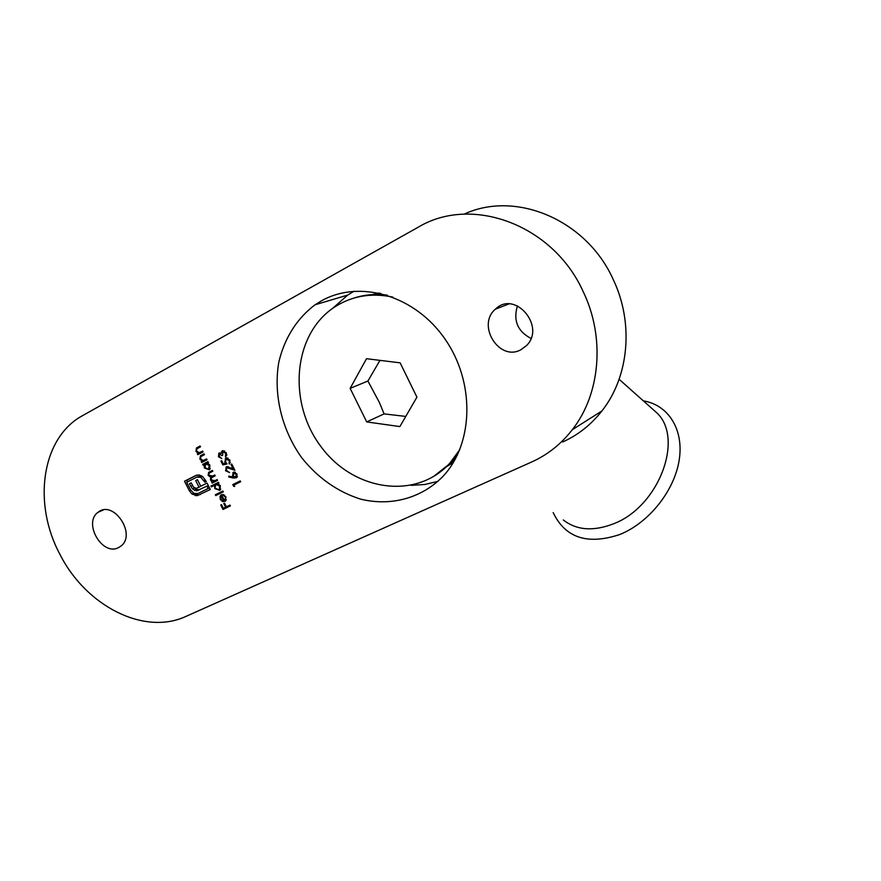 <?xml version="1.0" encoding="UTF-8"?>
<svg xmlns="http://www.w3.org/2000/svg" width="881" height="881" viewBox="0 0 881 881"><rect width="100%" height="100%" fill="white"/><g stroke="black" fill="none" stroke-linecap="round" stroke-linejoin="round"><path stroke-width="1.32" d="M321.444 300.85L315.068 304.782C296.787 318.448 284.156 338.756 278.748 362.543C273.253 394.875 281.975 430.236 301.831 457.889C318.118 478.141 337.753 491.895 360.725 499.164C391.021 506.553 422.01 498.239 443.407 475.916C473.659 443.165 475.189 382.079 444.85 338.822C414.819 295.322 359.558 279.266 321.444 300.85M234.687 486.466L233.652 486.301L232.782 484.594L240.249 480.905L240.667 481.731L233.972 485.046L234.687 486.466M226.351 470.421L229.567 472.535L225.569 470.762L226.362 466.853L233.135 468.703L230.965 464.386L231.725 464.001L234.908 470.311L226.835 467.646L226.351 470.421L225.569 470.762M219.259 456.369L221.792 458.56L218.499 456.765L218.796 453.241L221.131 453.374L222.298 450.808L226.329 452.801L225.69 457.03L225.547 453.175L222.783 451.612L222.651 455.279L221.891 455.664L219.479 453.902L219.259 456.369M225.305 497.236L222.86 494.439L225.91 496.807L225.404 501.179L222.662 501.641L220.338 499.516L220.03 496.3L221.516 494.648L224.556 500.65L225.965 496.917M211.352 486.885L210.933 486.07L218.466 482.314L218.884 483.14L217.948 483.603L220.36 485.838L219.865 490.387L214.799 488.57L214.546 485.299L211.352 486.885M203.071 465.179L202.652 464.353L208.004 461.622L208.423 462.459L207.498 462.932L209.909 465.168L209.359 469.793L204.359 467.954L204.062 464.683L203.071 465.179M203.093 451.92L197.751 454.673L197.333 453.847L198.291 453.341L195.945 451.325L196.474 447.955L200.097 445.984L200.516 446.821L196.837 448.847L196.672 451.127L199.238 452.691L202.674 451.083L203.093 451.92M531.672 461.985L186.034 616.37C144.253 635.95 85.809 606.007 59.853 554.182C33.159 504.593 41.022 440.896 79.852 417.165L418.112 227.265C471.61 194.844 553.026 224.6 583.101 291.435C605.489 337.632 600.258 394.259 572.309 429.719C561.12 444.09 547.575 454.849 531.672 461.985M118.638 547.542C102.372 556.682 82.638 522.576 98.22 512.191C113.528 499.461 136.918 534.646 120.818 546.154L118.638 547.542M520.759 349.812C499.175 361.772 476.258 325.012 495.452 309.132C514.956 289.618 546.363 326.873 526.287 345.781L520.759 349.812M207.046 459.739L201.694 462.47L201.275 461.644L202.245 461.148L199.888 459.122L200.405 455.785L204.051 453.814L204.469 454.64L200.791 456.655L200.615 458.935L203.192 460.499L206.628 458.902L207.046 459.739M217.508 480.42L212.145 483.107L211.726 482.281L212.651 481.819L210.46 480.013L210.669 477.227L208.125 475.41L208.599 472.414L212.431 470.377L212.85 471.203L209.094 473.185L208.863 475.222L212.673 476.037L214.766 474.991L215.184 475.817L211.407 477.81L211.187 479.826L214.832 480.729L217.089 479.594L217.508 480.42M223.3 491.862L215.757 495.585L215.338 494.759L222.882 491.036L223.3 491.862M230.381 505.881L223.014 509.46L220.757 505L221.516 504.637L223.356 508.271L225.613 507.17L223.774 503.525L224.534 503.161L226.373 506.806L229.963 505.055L230.381 505.881M222.838 464.893L220.922 461.093L221.682 460.708L223.278 463.858L225.481 463.373L224.787 462.349L225.745 458.197L230.007 460.113L229.335 464.012L229.214 460.444L225.833 459.232L225.624 462.118L227.034 463.968L222.838 464.893L224.831 463.516M233.498 478.053L228.708 476.984L228.785 476.136L233.025 477.084L232.474 476.158L233.289 472.315L237.044 474.066L236.604 477.733L233.498 478.053L235.117 477.315M191.937 493.999L189.338 490.75L184.503 481.224L195.835 475.487L199.205 474.98L202.597 476.478L206.264 481.533L204.91 482.215L200.747 477.26L196.705 477.194L186.706 482.248L190.681 490.067L194.029 493.404L198.027 493.503L208.081 488.492L206.903 486.158L196.518 490.849L192.454 488.911L189.426 483.691L191.166 482.81L193.655 487.226L196.067 488.305L197.421 487.931L199.029 487.116L195.692 480.53L197.421 479.66L200.769 486.246L207.046 483.074L210.317 489.528L197.124 495.706L191.937 493.999L193.655 493.217M464.111 214.16C515.473 190.131 586.239 219.6 613.055 279.145C634.199 323.019 628.913 376.958 601.921 410.942C591.118 424.708 578.057 435.049 562.75 441.954M530.946 338.414C517.565 331.322 513.061 320.464 517.444 305.828M199.91 453.561L199.58 452.911L197.333 453.847M199.58 452.911L198.291 453.341M196.628 451.039L195.945 451.325M197.895 448.176L200.196 446.182M201.529 451.755L202.762 451.27M203.852 461.369L203.511 460.697L201.275 461.644M203.511 460.697L202.245 461.148M200.571 458.836L199.888 459.122M201.826 456.006L204.139 453.979M205.559 459.53L204.689 459.893M204.062 464.683L205.262 464.166L204.888 463.406L202.652 464.353M204.888 463.406L208.081 461.776M209.766 469.386L208.786 469.133M205.031 467.657L204.359 467.954M205.758 463.813L205.009 467.613L208.489 469.265L209.238 465.465L205.758 463.813M207.663 462.999L206.011 463.703M209.92 465.179L209.238 465.465M210.24 468.494L208.489 469.265M214.303 482.017L213.929 481.29L211.726 482.281M213.929 481.29L212.651 481.819M212.2 480.916L211.429 481.257M211.132 479.705L210.46 480.013M212.365 477.227L212.883 476.236L210.669 477.227M208.808 475.112L208.125 475.41M210.052 472.623L212.486 470.498M214.072 475.421L212.673 476.037M216.484 479.98L217.133 479.682M213.521 485.805L213.147 485.068L210.933 486.07M213.147 485.068L218.499 482.392M220.261 489.979L219.27 489.737M218.036 483.636L215.812 484.726L214.799 488.57M215.823 484.715L214.546 485.299M220.624 489.054L219.281 489.671L219.688 486.136L216.208 484.473M220.36 485.827L219.688 486.136M220.713 489.076L219.281 489.671M215.449 488.239L218.929 489.902M217.926 494.516L217.541 493.745L215.338 494.759M217.541 493.745L222.904 491.091M224.038 494.792L222.915 495.32M225.778 500.771L222.662 501.641M220.999 499.208L220.338 499.516M221.902 495.419L220.03 496.3M226.274 499.835L224.556 500.65M223.851 500.893L221.274 495.805L220.977 499.153L222.353 500.628L224.512 500.573M221.946 495.485L221.274 495.805M225.195 508.403L224.776 507.577M221.516 504.637L220.757 505M225.613 507.17L223.356 508.271M224.534 503.172L223.774 503.525M229.963 505.055L226.373 506.806M219.292 456.424L218.499 456.765M222.012 452.999L221.131 453.374M223.389 451.358L221.252 452.041M226.692 455.576L225.272 456.193M226.813 454.563L225.932 454.937M226.34 452.845L225.547 453.175M224.512 450.885L222.97 451.535M220.977 453.275L219.479 453.902M221.704 460.752L220.922 461.093M226.23 463.054L225.481 463.373M225.569 462.007L224.787 462.349M226.648 458.825L227.1 457.911M230.326 462.547L228.917 463.175M230.007 460.102L229.214 460.444M228.146 458.175L226.362 458.946M226.67 463.571L225.04 463.935M227.397 467.404L227.716 466.644M233.928 468.351L233.135 468.703M231.747 464.034L230.965 464.386M231.009 467.811L230.007 468.263M228.62 466.864L226.835 467.646M229.974 476.401L228.708 476.984M233.85 476.709L233.025 477.084M233.256 475.806L232.474 476.158M234.313 472.866L234.621 472.095M237.022 477.271L235.91 477.117M233.751 473.119L233.322 475.96L235.789 477.161L236.251 474.407L233.751 473.119L235.425 472.37M237.033 474.055L236.251 474.407M237.385 476.434L235.789 477.161M234.423 485.938L233.652 486.301M235.348 484.363L234.963 483.581L232.782 484.594M234.963 483.581L240.271 480.96M190.703 490.133L189.338 490.75M187.554 481.819L186.75 480.244L184.503 481.224M186.75 480.244L197.014 475.046M196.419 475.233L195.835 475.487M205.493 480.013L204.106 480.63M202.575 476.456L200.747 477.26M201.65 475.839L197.146 477.006M209.491 487.887L198.027 493.503M209.469 487.865L208.081 488.492M208.29 485.519L206.903 486.158M199.998 489.605L196.518 490.849M198.754 489.836L196.606 489.418L194.382 490.42M196.606 489.418L194.844 488.074M194.58 487.964L192.454 488.911M192.521 485.464L190.725 486.268M191.21 482.898L189.426 483.691M199.293 487.083L197.421 487.931M199.646 486.929L199.029 487.116M197.465 479.749L195.692 480.53M205.691 483.779L200.769 486.246M207.079 483.129L205.68 483.757M200.284 494.516L195.274 495.629M197.498 494.604L195.516 493.889M354.085 291.182L347.709 295.069L332.677 308.339M411.24 485.365L424.851 484.484L438.022 481.334M643.361 400.866C668.371 404.93 684.163 429.62 679.141 460.367C674.262 491.069 648.669 522.951 619.784 534.514C587.484 545.218 565.283 537.906 553.18 512.588M372.388 294.606L379.127 292.999M453.506 462.25L446.061 467.029M373.445 294.551L380.757 293.373M454.332 460.84L446.271 466.831M379.975 360.351L367.917 381.021L379.37 402.463L384.094 413.894L405.756 416.427M366.507 358.699L350.142 388.345L366.716 421.922L399.875 426.58L416.922 397.155L400.128 362.84L366.507 358.699M459.761 449.717L449.607 463.45C415.689 500.375 353.479 490.871 321.125 446.821C288.01 403.432 292.525 336.024 333.062 308.064C350.682 296.115 370.615 292.47 392.849 297.106M457.371 455.081L451.358 462.437L433.276 476.72M354.327 297.954C364.8 294.628 375.758 293.692 387.177 295.135M367.917 381.021L350.142 388.345M384.094 413.894L366.716 421.922M199.613 446.491L197.366 447.405M202.751 451.248L200.736 452.085M203.555 454.277L201.32 455.213M211.737 470.872L209.524 471.853M217.034 479.738L214.832 480.729M199.348 494.693L197.124 495.706M563.278 519.944C576.438 530.219 593.001 531.573 612.978 524.019C659.109 507.137 685.088 436.921 655.816 411.956L653.019 409.467M103.286 510L98.22 512.191M508.91 303.967L495.452 309.132M196.474 447.955L198.732 447.03M200.405 455.785L202.641 454.849M208.808 469.055L210.262 468.417M208.599 472.414L210.823 471.445M220.889 495.067L221.571 494.748M224.952 500.386L226.307 499.747M218.796 453.241L219.6 452.9M221.968 451.028L222.959 450.609M225.272 458.494L226.582 457.933M225.976 467.095L227.001 466.644M232.881 472.568L233.928 472.106M236.042 477.006L237.396 476.39M347.709 295.069L315.068 304.782M601.921 410.942L572.309 429.719M619.112 379.293L653.096 409.533M449.607 463.45L451.358 462.437"/></g></svg>
